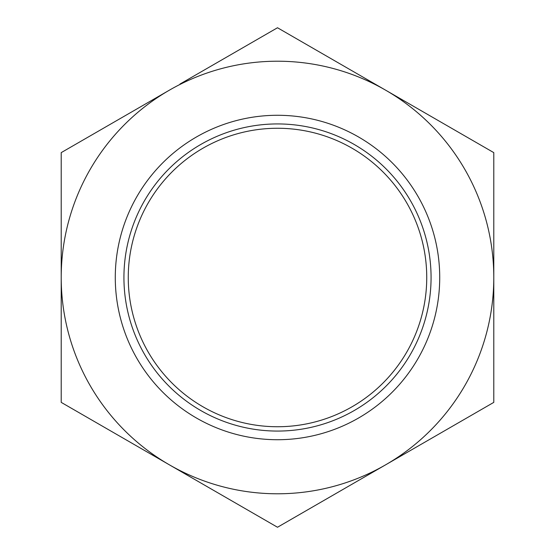 <?xml version="1.0" encoding="UTF-8"?>
<svg xmlns="http://www.w3.org/2000/svg" width="555" height="555" viewBox="0 0 555 555"><rect width="100%" height="100%" fill="white"/><g stroke="black" fill="none" stroke-linecap="round" stroke-linejoin="round"><path stroke-width="0.83" d="M128.26 277.5A149.239 149.239 0 0 0 277.5 426.739A149.239 149.239 0 0 0 426.739 277.5A149.239 149.239 0 0 0 277.5 128.26A149.239 149.239 0 0 0 128.26 277.5M431.068 277.5A153.569 153.569 0 0 0 277.5 123.931A153.569 153.569 0 0 0 123.931 277.5A153.569 153.569 0 0 0 277.5 431.068A153.569 153.569 0 0 0 431.068 277.5M439.72 277.5A162.22 162.22 0 0 0 277.5 115.28A162.22 162.22 0 0 0 115.28 277.5A162.22 162.22 0 0 0 277.5 439.72A162.22 162.22 0 0 0 439.72 277.5M179.973 84.055L277.5 27.75L493.79 152.625L385.642 90.188L493.79 152.625L493.79 277.5A216.29 216.29 0 0 1 385.642 464.812L493.79 402.375L493.79 277.5A216.29 216.29 0 0 0 169.358 90.188A216.29 216.29 0 0 0 61.21 277.5L61.21 402.375L169.358 464.812A216.29 216.29 0 0 1 61.21 277.5L61.21 152.625L169.358 90.188M385.642 464.812A216.29 216.29 0 0 1 169.358 464.812L277.5 527.25L385.642 464.812M61.21 402.375L169.358 464.812L61.21 402.375"/></g></svg>
